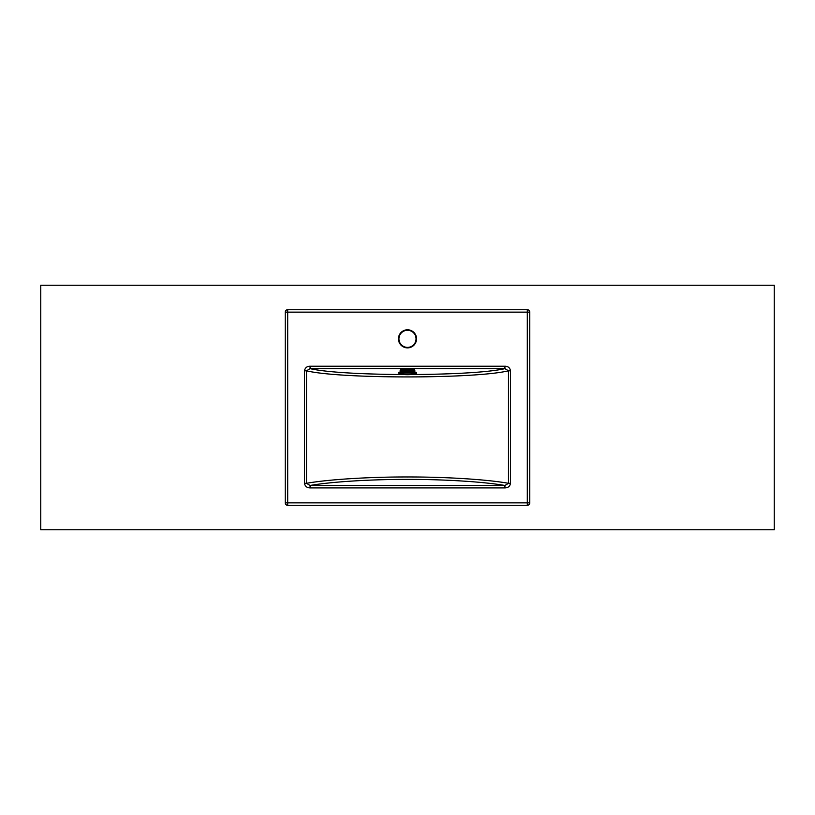 <?xml version="1.0" encoding="UTF-8"?>
<svg xmlns="http://www.w3.org/2000/svg" width="815" height="815" viewBox="0 0 815 815"><rect width="100%" height="100%" fill="white"/><g stroke="black" fill="none" stroke-linecap="round" stroke-linejoin="round"><path stroke-width="1.22" d="M774.25 529.75L774.25 285.25L40.75 285.25L40.75 529.75L774.25 529.75M407.5 347.394A8.558 8.558 0 0 0 416.058 338.836A8.558 8.558 0 0 0 407.5 330.279A8.558 8.558 0 0 0 398.943 338.836A8.558 8.558 0 0 0 407.5 347.394A8.558 8.558 0 0 1 398.943 338.836A8.558 8.558 0 0 1 407.5 330.279M510.496 370.805L508.489 370.805L504.923 368.645L310.077 368.645L310.077 366.22C306.898 366.261 305.044 367.789 304.504 370.805L306.511 370.805L306.511 483.315L304.504 483.315C305.055 486.331 306.909 487.859 310.077 487.9L310.077 485.475L306.511 483.315C327.64 479.485 369.256 476.867 407.5 476.969C445.744 476.867 487.36 479.485 508.489 483.315L508.489 370.805C474.911 378.965 340.089 378.965 306.511 370.805L310.077 368.645C344.083 376.469 470.917 376.469 504.923 368.645L504.923 366.22C508.091 366.261 509.946 367.789 510.496 370.805L510.496 483.315L508.489 483.315L504.923 485.475C483.937 481.787 444.155 479.302 407.5 479.403C370.845 479.302 331.063 481.787 310.077 485.475L504.923 485.475L504.923 487.9C508.102 487.859 509.956 486.331 510.496 483.315M285.25 502.855L285.25 312.145L287.695 312.145L287.695 502.855L527.305 502.855L527.305 312.145L287.695 312.145L287.695 309.7L527.305 309.7A2.445 2.445 0 0 1 529.75 312.145L529.75 502.855A2.445 2.445 0 0 1 527.305 505.3L287.695 505.3A2.445 2.445 0 0 1 285.25 502.855A2.445 2.445 0 0 0 287.695 505.3L287.695 502.855L285.25 502.855M287.695 309.7A2.445 2.445 0 0 0 285.25 312.145A2.445 2.445 0 0 1 287.695 309.7M407.867 370.774L414.825 370.774A7.335 0.897 0 0 0 407.867 369.929L407.133 369.929A7.335 0.897 0 0 0 400.175 370.774L400.165 370.091A7.335 0.897 0 0 1 407.5 369.205A7.335 0.897 0 0 1 414.835 370.091L414.835 372.037M398.943 372.761L398.943 373.005A8.558 1.039 0 0 1 407.5 371.966A8.558 1.039 0 0 1 416.058 373.005L416.058 372.761A8.558 1.039 180 0 0 407.5 371.721A8.558 1.039 180 0 0 398.943 372.761C397.058 372.373 399.921 371.956 407.541 371.508C415.039 371.966 417.881 372.384 416.058 372.761M407.867 369.929L407.867 371.508M407.133 370.774L400.175 370.774L400.165 372.037M407.133 369.929L407.133 371.508M407.5 329.79A9.047 9.047 0 0 1 416.547 338.836A9.047 9.047 0 0 1 407.5 347.883A9.047 9.047 0 0 1 398.454 338.836A9.047 9.047 0 0 1 407.5 329.79M304.504 483.315L304.504 370.805M310.077 366.22L504.923 366.22M504.923 487.9L310.077 487.9M527.305 505.3A2.445 2.445 0 0 0 529.75 502.855L527.305 502.855L527.305 505.3M527.305 309.7L527.305 312.145L529.75 312.145M399.187 372.516A8.313 1.009 0 0 1 407.5 371.508A8.313 1.009 0 0 1 415.813 372.516M415.324 373.739A7.824 0.958 180 0 0 407.5 372.781A7.824 0.958 180 0 0 399.676 373.739A7.824 0.958 180 0 0 407.5 374.686A7.824 0.958 180 0 0 415.324 373.739M400.542 373.739A6.958 0.846 0 0 1 407.5 372.883A6.958 0.846 0 0 1 414.458 373.739A6.958 0.846 0 0 1 407.5 374.584A6.958 0.846 0 0 1 400.542 373.739M407.5 372.924A6.265 0.764 180 0 0 404.24 373.036L404.24 373.036A6.265 0.764 180 0 0 401.235 373.688A6.265 0.764 180 0 0 407.5 374.452A6.265 0.764 180 0 0 413.765 373.688A6.265 0.764 180 0 0 410.76 373.036L410.76 373.036A6.265 0.764 180 0 0 407.5 372.924M404.24 373.036L410.76 373.036M398.943 373.005C398.138 374.054 401.011 374.615 407.531 374.696C414.723 374.34 417.565 373.779 416.058 373.005"/></g></svg>
